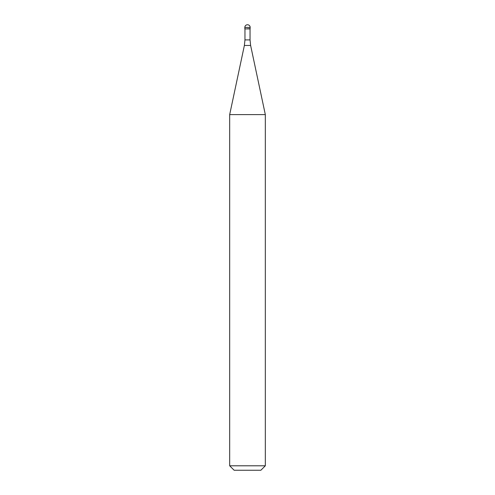 <?xml version="1.0" encoding="UTF-8"?>
<svg xmlns="http://www.w3.org/2000/svg" width="495" height="495" viewBox="0 0 495 495"><rect width="100%" height="100%" fill="white"/><g stroke="black" fill="none" stroke-linecap="round" stroke-linejoin="round"><path stroke-width="0.74" d="M247.5 28.759L250.173 28.759L247.5 28.759M250.037 39.903L250.625 45.46L244.375 45.46L244.963 39.903L250.037 39.903L250.037 28.896L244.963 28.896L244.827 27.423L244.827 28.759M250.625 45.46L265.32 114.599L229.68 114.599L244.375 45.46M265.32 465.795L260.865 470.25L234.135 470.25L229.68 465.795L265.32 465.795L265.32 114.599M247.5 24.75A2.673 2.673 0 0 0 244.827 27.423L250.173 27.423A2.673 2.673 0 0 0 247.5 24.75A2.673 2.673 0 0 0 244.827 27.423M250.037 28.896L250.173 27.423M244.963 39.903L244.963 28.896M229.68 465.795L229.68 114.599"/></g></svg>
